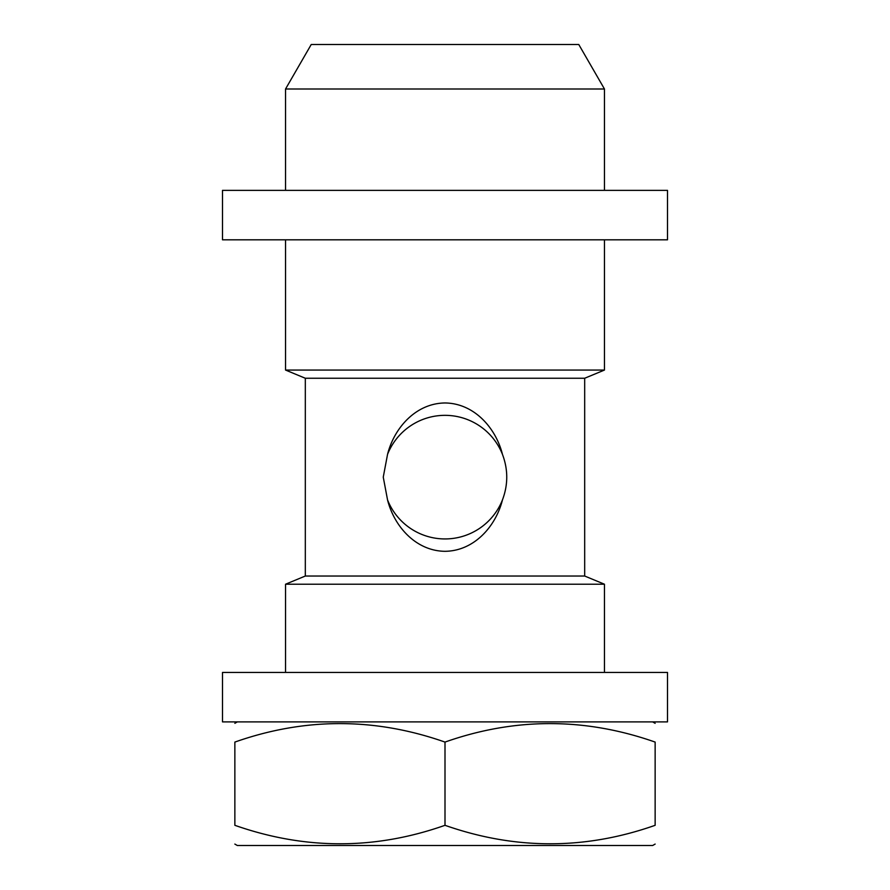 <?xml version="1.0" encoding="UTF-8"?>
<svg xmlns="http://www.w3.org/2000/svg" width="890" height="890" viewBox="0 0 890 890"><rect width="100%" height="100%" fill="white"/><g stroke="black" fill="none" stroke-linecap="round" stroke-linejoin="round"><path stroke-width="1.33" d="M667.5 721.89L222.5 721.89L222.5 672.44L667.5 672.44L667.5 721.89M222.5 239.811L667.5 239.811L667.5 190.36L222.5 190.36L222.5 239.811M445 825.308C515.199 849.939 585.242 849.939 655.14 825.308C655.14 849.961 655.14 849.961 655.14 825.308L655.14 742.082C655.14 717.429 655.14 717.429 655.14 742.082C584.941 717.451 514.898 717.451 445 742.082L445 825.308C375.102 849.939 305.059 849.939 234.86 825.308L234.86 742.082C304.758 717.451 374.801 717.451 445 742.082M502.45 454.345C495.841 427.945 474.214 403.359 445.122 402.97C415.886 403.214 394.181 427.89 387.551 454.345L383.256 477.14L387.551 499.935C394.159 526.335 415.786 550.921 444.878 551.311C474.114 551.066 495.819 526.391 502.45 499.935C508.179 484.739 508.179 469.542 502.45 454.345A61.811 61.811 0 0 0 387.551 454.345M305.315 378.25L305.315 576.03L584.685 576.03L584.685 378.25L305.315 378.25L285.545 370.062L285.545 239.811M578.767 44.5L311.233 44.5L285.545 89L604.455 89L578.767 44.5M584.685 378.25L604.455 370.062L285.545 370.062M584.685 576.03L604.455 584.218L285.545 584.218L305.315 576.03M604.455 672.44L604.455 584.218M604.455 370.062L604.455 239.811M604.455 190.36L604.455 89M652.67 845.5L237.33 845.5L652.67 845.5L655.14 844.076M387.551 499.935A61.811 61.811 0 0 0 502.45 499.935M234.86 825.308C234.86 849.961 234.86 849.961 234.86 825.308M652.67 721.89L655.14 723.314M234.86 742.082C234.86 717.429 234.86 717.429 234.86 742.082M285.545 672.44L285.545 584.218M285.545 190.36L285.545 89M237.33 845.5L234.86 844.076M237.33 721.89L234.86 723.314"/></g></svg>
